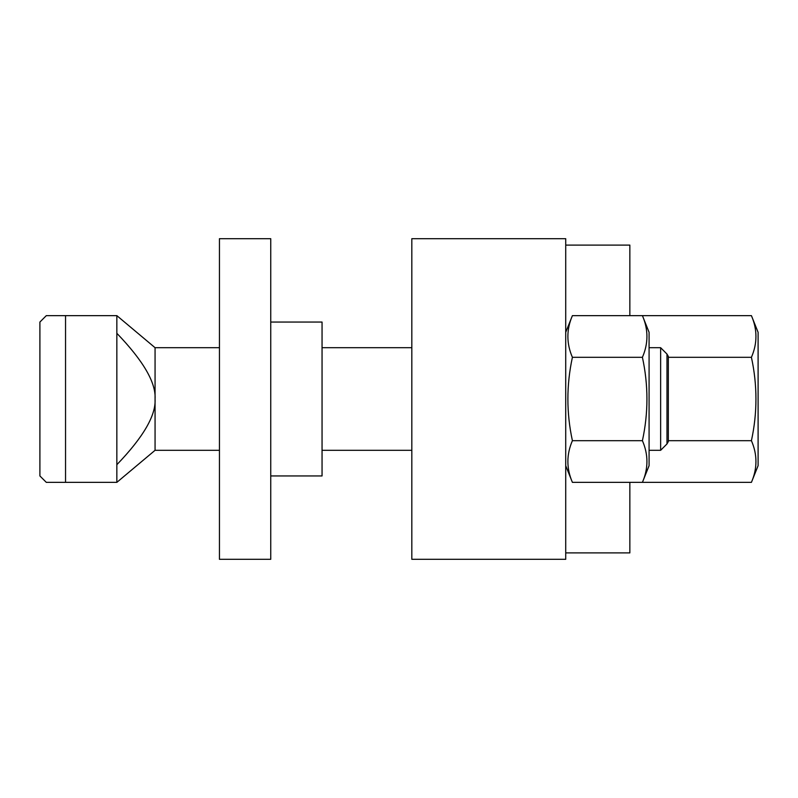 <?xml version="1.0" encoding="UTF-8"?>
<svg xmlns="http://www.w3.org/2000/svg" width="798" height="798" viewBox="0 0 798 798"><rect width="100%" height="100%" fill="white"/><g stroke="black" fill="none" stroke-linecap="round" stroke-linejoin="round"><path stroke-width="1.2" d="M116.847 333.295C143.321 360.816 156.059 382.721 155.061 399L155.061 347.699L219.45 347.699M116.847 482.361L116.847 315.639L65.546 315.639L65.546 482.361L116.847 482.361L155.061 450.301L155.061 399C156.059 415.279 143.321 437.184 116.847 464.705M65.546 315.639L46.314 315.639L39.9 322.053L39.9 475.947L46.314 482.361L65.546 482.361M270.751 559.308L270.751 238.692L219.45 238.692L219.45 559.308L270.751 559.308M270.751 475.947L322.053 475.947L322.053 322.053L270.751 322.053M660.634 450.301L660.634 347.699L666.978 354.053L666.978 443.947L660.634 450.301L649.083 450.301M666.978 354.053L668.325 356.377L668.325 441.623L666.978 443.947M411.828 238.692L411.828 559.308L565.722 559.308L565.722 238.692L411.828 238.692M565.722 552.904L629.851 552.904L629.851 482.361M629.851 315.639L629.851 245.096L565.722 245.096M758.1 332.307L751.417 315.639C757.452 329.534 757.452 343.429 751.417 357.314C757.452 385.105 757.452 412.895 751.417 440.686C757.452 454.571 757.452 468.466 751.417 482.361L758.1 465.693L758.1 332.307M751.417 482.361L642.41 482.361L649.083 465.693L649.083 332.307L642.41 315.639L751.417 315.639M668.325 357.314L751.417 357.314M668.325 440.686L751.417 440.686M565.722 465.693L572.405 482.361C566.38 468.466 566.38 454.571 572.405 440.686C566.38 412.895 566.38 385.105 572.405 357.314C566.38 343.429 566.38 329.534 572.405 315.639L565.722 332.307M572.405 440.686L642.41 440.686C648.435 454.571 648.435 468.466 642.41 482.361L572.405 482.361M572.405 357.314L642.41 357.314C648.435 385.105 648.435 412.895 642.41 440.686M572.405 315.639L642.41 315.639C648.435 329.534 648.435 343.429 642.41 357.314M155.061 450.301L219.45 450.301M155.061 347.699L116.847 315.639M322.053 450.301L411.828 450.301M322.053 347.699L411.828 347.699M649.083 347.699L660.634 347.699"/></g></svg>
